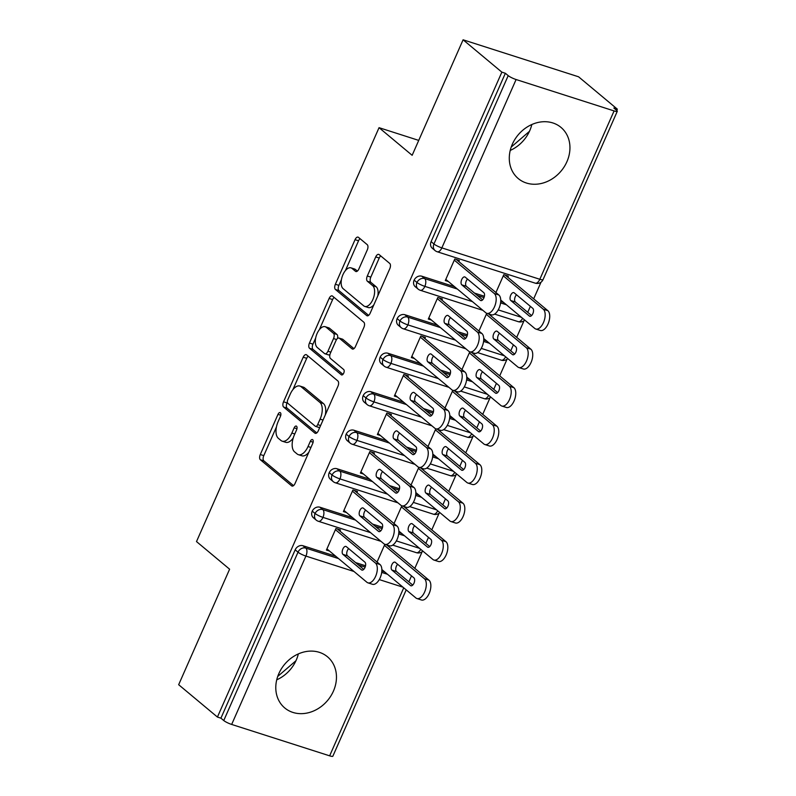 <?xml version="1.0" encoding="UTF-8"?>
<svg xmlns="http://www.w3.org/2000/svg" width="796" height="796" viewBox="0 0 796 796"><rect width="100%" height="100%" fill="white"/><g stroke="black" fill="none" stroke-linecap="round" stroke-linejoin="round"><path stroke-width="1.19" d="M280.381 412.736A2.935 1.502 -72.2 0 0 280.112 412.587A2.935 1.502 -72.2 0 0 277.993 414.368L260.292 454.516A4.199 2.139 -72.2 0 0 260.362 459.75L291.635 485.849A4.199 2.139 -72.2 0 0 292.023 486.058A4.199 2.139 -72.2 0 0 295.037 483.52L312.748 443.362A2.935 1.502 -72.2 0 0 312.699 439.7A2.935 1.502 -72.2 0 0 312.43 439.551A2.935 1.502 -72.2 0 0 310.321 441.332L308.022 446.526A13.423 6.856 -72.2 0 1 298.371 454.675A13.423 6.856 -72.2 0 1 297.127 453.979L294.52 451.81A13.423 6.856 -72.2 0 1 294.301 435.074L296.59 429.88A2.935 1.502 -72.2 0 0 296.54 426.218A2.935 1.502 -72.2 0 0 296.271 426.069A2.935 1.502 -72.2 0 0 294.152 427.85L291.863 433.044A13.423 6.856 -72.2 0 1 282.212 441.183A13.423 6.856 -72.2 0 1 280.968 440.496L278.361 438.327A13.423 6.856 -72.2 0 1 278.142 421.591L280.431 416.398A2.935 1.502 -72.2 0 0 280.381 412.736M531.837 124.524A33.333 28.069 -50.2 0 1 529.738 130.703A33.333 28.069 -50.2 0 1 510.226 150.424M566.911 161.727A33.333 28.069 -50.2 0 1 518.266 178.573A33.333 28.069 -50.2 0 1 512.325 144.235A33.333 28.069 -50.2 0 1 560.971 127.39A33.333 28.069 -50.2 0 1 566.911 161.727M276.729 679.824A33.333 28.069 129.8 0 0 296.241 660.103A33.333 28.069 129.8 0 0 298.341 653.924M333.425 691.127A33.333 28.069 -50.2 0 1 284.769 707.972A33.333 28.069 -50.2 0 1 278.829 673.635A33.333 28.069 -50.2 0 1 327.484 656.79A33.333 28.069 -50.2 0 1 333.425 691.127M367.294 249.894A4.199 2.139 -72.2 0 0 367.225 244.661L358.449 237.337A4.199 2.139 -72.2 0 0 358.061 237.128A4.199 2.139 -72.2 0 0 355.046 239.666L335.375 284.262A4.199 2.139 -72.2 0 0 335.444 289.495L366.727 315.594A4.199 2.139 -72.2 0 0 367.115 315.803A4.199 2.139 -72.2 0 0 370.13 313.266L389.801 268.67A4.199 2.139 -72.2 0 0 389.732 263.436L379.125 254.591A4.199 2.139 -72.2 0 0 378.737 254.382A4.199 2.139 -72.2 0 0 375.722 256.919L367.304 276.013A4.199 2.139 -72.2 0 0 367.374 281.237L372.637 285.625A11.224 5.731 -72.2 0 1 373.254 298.56A11.224 5.731 -72.2 0 1 364.747 306.42A11.224 5.731 -72.2 0 1 363.712 305.843L343.126 288.659A11.224 5.731 -72.2 0 1 342.509 275.724A11.224 5.731 -72.2 0 1 351.006 267.864A11.224 5.731 -72.2 0 1 352.041 268.441L355.474 271.307A4.199 2.139 -72.2 0 0 355.862 271.526A4.199 2.139 -72.2 0 0 358.877 268.978L367.294 249.894M217.427 717.057L501.858 72.147L463.093 39.8L412.149 155.31L379.045 127.678L196.503 541.578L229.606 569.2L178.662 684.709L217.427 717.057L220.92 718.171L223.756 720.539L298.012 552.195L295.177 549.827L220.92 718.171M306.609 354.877A4.199 2.139 -72.2 0 0 306.221 354.658A4.199 2.139 -72.2 0 0 303.206 357.205L283.535 401.801A4.199 2.139 -72.2 0 0 283.615 407.025L314.888 433.124A4.199 2.139 -72.2 0 0 315.276 433.342A4.199 2.139 -72.2 0 0 318.291 430.795L337.962 386.199A4.199 2.139 -72.2 0 0 337.892 380.976L306.609 354.877M309.455 343.026L329.126 298.44A4.199 2.139 -72.2 0 1 332.141 295.893A4.199 2.139 -72.2 0 1 332.529 296.102L363.812 322.201A4.199 2.139 -72.2 0 1 363.881 327.435L355.464 346.519A4.199 2.139 -72.2 0 1 352.439 349.066A4.199 2.139 -72.2 0 1 352.061 348.847L339.375 338.26A4.199 2.139 -72.2 0 0 338.987 338.051A4.199 2.139 -72.2 0 0 335.972 340.598L330.38 353.255A4.199 2.139 -72.2 0 0 330.459 358.479L343.663 369.503A2.935 1.502 -72.2 0 1 343.822 372.886A2.935 1.502 -72.2 0 1 341.593 374.946A2.935 1.502 -72.2 0 1 341.325 374.797L309.525 348.26A4.199 2.139 -72.2 0 1 309.455 343.026L312.957 344.151L315.694 337.952M418.726 140.394L379.045 127.678M406.209 589.876L332.857 756.2A6.408 1.114 -156.2 0 1 329.644 755.832L231.666 724.44A6.408 1.114 -156.2 0 1 223.756 720.539M501.858 72.147L505.361 73.272L508.196 75.63A6.408 1.114 23.8 0 0 516.097 79.53L614.084 110.923A6.408 1.114 23.8 0 0 617.288 111.291A6.408 1.114 23.8 0 0 616.671 110.385L613.845 108.027L617.338 109.151L616.761 110.465M463.093 39.8L578.573 76.794L617.338 109.151M541.021 282.182L533.668 298.858M530.365 306.341L527.728 312.33M524.047 320.689L516.694 337.355M513.39 344.837L510.743 350.837M507.062 359.185L499.709 375.861M496.405 383.344L493.769 389.334M490.077 397.692L482.724 414.358M479.421 421.85L476.784 427.84M473.103 436.188L465.75 452.864M462.446 460.347L459.799 466.337M456.118 474.695L448.765 491.361M445.462 498.853L442.825 504.843M439.133 513.191L431.78 529.867M428.477 537.35L425.84 543.34M422.159 551.698L414.806 568.364M411.502 575.856L408.855 581.846M295.963 660.73L277.724 676.441M529.459 131.33L511.221 147.041M329.494 551.051L326.42 550.066L335.932 528.504L340.479 529.957L339.972 531.111M388.965 546.812L389.413 545.777M384.866 544.325L377.045 562.056M505.361 73.272L431.114 241.616L433.939 243.984L508.196 75.63M516.097 79.53L441.85 247.884A6.408 1.114 23.8 0 1 433.939 243.984A6.408 5.393 -50.2 0 0 435.084 250.591L432.258 248.223A6.408 5.393 -50.2 0 1 431.114 241.616M295.177 549.827A6.408 5.393 -50.2 0 1 302.968 545.738L335.693 556.215M355.613 562.603L365.533 565.777M381.841 571.001L384.687 571.916M414.129 280.122L416.965 282.48A6.408 5.393 -50.2 0 0 418.109 289.087L415.273 286.729A6.408 5.393 -50.2 0 1 414.129 280.122A6.408 5.393 -50.2 0 1 421.84 276.222L454.566 286.709M474.486 293.087L484.406 296.261M500.714 301.485L503.56 302.4M507.838 277.297L508.345 276.142L503.798 274.68L495.918 292.54M458.844 261.595L459.352 260.441L454.805 258.989L445.292 280.55L448.367 281.535M397.144 318.619L399.98 320.987A6.408 5.393 -50.2 0 0 401.124 327.594L398.289 325.226A6.408 5.393 -50.2 0 1 397.144 318.619A6.408 5.393 -50.2 0 1 404.856 314.719L437.581 325.206M457.501 331.584L467.421 334.768M483.729 339.991L486.575 340.907M486.754 313.316L478.933 331.036M490.853 315.793L491.301 314.768M441.86 300.102L442.367 298.948L437.82 297.485L428.308 319.047L431.382 320.032M380.17 357.125L382.995 359.493A6.408 5.393 -50.2 0 0 384.14 366.09L381.314 363.732A6.408 5.393 -50.2 0 1 380.17 357.125A6.408 5.393 -50.2 0 1 387.871 353.225L420.606 363.712M440.516 370.09L450.436 373.264M466.745 378.488L469.59 379.403M428.825 317.893L468.824 351.275A10.686 5.453 -72.2 0 0 469.809 351.832L461.959 369.543M473.869 354.3L474.326 353.275M424.885 338.608L425.392 337.444L420.835 335.992L411.333 357.553L414.408 358.538M363.185 395.632L366.021 397.99A6.408 5.393 -50.2 0 0 367.165 404.597L364.329 402.229A6.408 5.393 -50.2 0 1 363.185 395.632A6.408 5.393 -50.2 0 1 370.896 391.722L403.622 402.209M423.542 408.587L433.462 411.771M449.77 416.995L452.616 417.91M452.795 390.319L444.974 408.04M456.894 392.806L457.342 391.771M407.9 377.105L408.408 375.951L403.861 374.488L394.348 396.05L397.423 397.035M346.2 434.128L349.036 436.497A6.408 5.393 -50.2 0 0 350.18 443.093L347.345 440.735A6.408 5.393 -50.2 0 1 346.2 434.128A6.408 5.393 -50.2 0 1 353.912 430.228L386.637 440.715M406.557 447.093L416.477 450.267M432.785 455.501L435.631 456.406M435.81 428.815L427.989 446.546M439.909 431.303L440.357 430.278M390.916 415.611L391.423 414.447L386.876 412.995L377.364 434.556L380.438 435.541M329.226 472.635L332.051 474.993A6.408 5.393 -50.2 0 0 333.196 481.6L330.37 479.232A6.408 5.393 -50.2 0 1 329.226 472.635A6.408 5.393 -50.2 0 1 336.927 468.725L369.662 479.212M389.572 485.6L399.493 488.774M415.801 493.998L418.646 494.913M418.835 467.322L411.015 485.053M422.925 469.809L423.382 468.774M373.941 454.108L374.448 452.954L369.901 451.501L360.389 473.053L363.464 474.038M312.241 511.132L315.077 513.5A6.408 5.393 -50.2 0 0 316.221 520.096L313.385 517.738A6.408 5.393 -50.2 0 1 312.241 511.132A6.408 5.393 -50.2 0 1 319.952 507.231L352.678 517.718M372.598 524.096L382.518 527.27M398.826 532.504L401.672 533.41M401.851 505.818L394.03 523.549M405.95 508.306L406.398 507.281M356.956 492.615L357.464 491.46L352.917 489.998L343.404 511.559L346.479 512.544M319.952 507.231L322.778 509.589A6.408 5.393 -50.2 0 0 315.077 513.5A6.408 1.114 23.8 0 0 322.977 517.39L370.558 532.633M396.348 540.902L419.552 548.335M336.927 468.725L339.763 471.093A6.408 5.393 -50.2 0 0 332.051 474.993A6.408 1.114 23.8 0 0 339.962 478.894L387.543 494.137M413.333 502.395L436.526 509.828M353.912 430.228L356.747 432.586A6.408 5.393 -50.2 0 0 349.036 436.497A6.408 1.114 23.8 0 0 356.936 440.387L404.517 455.63M430.318 463.899L453.511 471.332M370.896 391.722L373.722 394.09A6.408 5.393 -50.2 0 0 366.021 397.99A6.408 1.114 23.8 0 0 373.921 401.89L421.502 417.134M447.292 425.392L470.496 432.825M387.871 353.225L390.707 355.583A6.408 5.393 -50.2 0 0 382.995 359.493A6.408 1.114 23.8 0 0 390.906 363.384L438.487 378.627M464.277 386.896L487.47 394.328M404.856 314.719L407.691 317.087A6.408 5.393 -50.2 0 0 399.98 320.987A6.408 1.114 23.8 0 0 407.88 324.887L455.461 340.131M481.262 348.389L504.455 355.822M421.84 276.222L424.666 278.58A6.408 5.393 -50.2 0 0 416.965 282.48A6.408 1.114 23.8 0 0 424.865 286.381L472.446 301.624M498.236 309.893L521.44 317.325M282.212 441.183L285.704 442.307A13.423 6.856 -72.2 0 0 293.207 438.019M298.371 454.675L301.863 455.79A13.423 6.856 -72.2 0 0 308.858 452.188M276.441 426.945L263.784 455.64A4.199 2.139 -72.2 0 0 263.854 460.864L293.535 485.63M287.356 402.189L287.038 402.915A4.199 2.139 -72.2 0 0 287.107 408.149L316.788 432.915M308.211 356.21A4.199 2.139 -72.2 0 0 306.709 358.319L292.888 389.652M287.804 399.672A2.935 1.502 -72.2 0 0 287.853 403.333L315.306 426.238A2.935 1.502 -72.2 0 0 315.584 426.387A2.935 1.502 -72.2 0 0 317.694 424.606L320.111 419.134A13.423 6.856 -72.2 0 0 319.883 402.398L301.117 386.737A13.423 6.856 -72.2 0 0 299.883 386.05A13.423 6.856 -72.2 0 0 290.222 394.189L287.804 399.672M318.808 427.362A2.935 1.502 -72.2 0 0 319.077 427.512A2.935 1.502 -72.2 0 0 319.773 427.442M325.305 414.895A13.423 6.856 -72.2 0 0 323.385 403.512L319.883 402.398M299.883 386.05L303.375 387.164A13.423 6.856 -72.2 0 1 304.619 387.861L323.385 403.512M319.315 329.743L332.629 299.555L329.126 298.44M334.131 297.445A4.199 2.139 -72.2 0 0 332.629 299.555M353.951 348.638L342.867 339.385A4.199 2.139 -72.2 0 0 342.489 339.166L338.987 338.051M342.957 374.359L313.027 349.384L309.525 348.26M326.211 327.285A11.224 5.731 -72.2 0 0 325.176 326.708A11.224 5.731 -72.2 0 0 316.669 334.559A11.224 5.731 -72.2 0 0 317.296 347.504L324.549 353.553A4.199 2.139 -72.2 0 0 324.937 353.772A4.199 2.139 -72.2 0 0 327.952 351.225L333.534 338.569A4.199 2.139 -72.2 0 0 333.464 333.335L326.211 327.285L329.713 328.4A11.224 5.731 -72.2 0 0 328.678 327.823L325.176 326.708M324.937 353.772L328.43 354.887A4.199 2.139 -72.2 0 0 329.972 354.439M337.454 338.499A4.199 2.139 -72.2 0 0 336.967 334.459L333.464 333.335M329.713 328.4L336.967 334.459M312.957 344.151A4.199 2.139 -72.2 0 0 313.027 349.384M351.006 267.864L354.509 268.988A11.224 5.731 -72.2 0 1 355.543 269.565L357.374 271.088M364.747 306.42L368.25 307.545A11.224 5.731 -72.2 0 0 373.851 304.828M377.821 295.823A11.224 5.731 -72.2 0 0 376.13 286.749L372.637 285.625M380.727 255.934A4.199 2.139 -72.2 0 0 379.224 258.043L370.807 277.127A4.199 2.139 -72.2 0 0 370.876 282.361L376.13 286.749M341.434 279.585L338.877 285.386A4.199 2.139 -72.2 0 0 338.947 290.61L368.618 315.375M360.051 238.681A4.199 2.139 -72.2 0 0 358.548 240.79L345.414 270.57M381.851 569.548L415.93 597.985A10.686 5.453 -72.2 0 0 416.915 598.532A10.686 5.453 -72.2 0 0 425.014 591.05A10.686 5.453 -72.2 0 0 424.417 578.732L384.418 545.35M424.417 578.732L428.974 580.194A10.686 5.453 107.8 0 1 429.561 592.513A10.686 5.453 107.8 0 1 421.462 599.995L416.915 598.532M395.323 562.354A4.269 2.179 -72.2 0 0 394.925 562.135A4.269 2.179 -72.2 0 0 391.692 565.13A4.269 2.179 -72.2 0 0 391.921 570.055L410.517 585.567A4.269 2.179 -72.2 0 0 410.905 585.786A4.269 2.179 -72.2 0 0 414.149 582.791A4.269 2.179 -72.2 0 0 413.91 577.866L395.323 562.354M428.974 580.194L386.687 544.902M397.642 564.294A4.269 2.179 -72.2 0 0 395.811 568.175A4.269 2.179 -72.2 0 0 396.478 571.508L412.736 585.08M379.981 564.493A10.686 5.453 107.8 0 1 380.568 576.811A10.686 5.453 107.8 0 1 372.478 584.294L367.921 582.841A10.686 5.453 -72.2 0 0 376.02 575.359A10.686 5.453 -72.2 0 0 375.433 563.041L379.981 564.493L337.405 528.972M326.937 548.902L366.936 582.294A10.686 5.453 -72.2 0 0 367.921 582.841M363.742 569.389L347.484 555.817A4.269 2.179 107.8 0 1 346.817 552.474A4.269 2.179 107.8 0 1 348.658 548.593M335.424 529.658L375.433 563.041M361.523 569.866L342.937 554.354A4.269 2.179 107.8 0 1 342.698 549.429A4.269 2.179 107.8 0 1 345.932 546.434A4.269 2.179 107.8 0 1 346.33 546.653L364.916 562.165A4.269 2.179 107.8 0 1 365.155 567.09A4.269 2.179 107.8 0 1 361.911 570.085A4.269 2.179 107.8 0 1 361.523 569.866L362.359 570.135M398.836 531.051L432.915 559.488A10.686 5.453 -72.2 0 0 433.9 560.036A10.686 5.453 -72.2 0 0 441.989 552.553A10.686 5.453 -72.2 0 0 441.402 540.235L401.393 506.853M441.402 540.235L445.949 541.688A10.686 5.453 107.8 0 1 446.546 554.006A10.686 5.453 107.8 0 1 438.447 561.488L433.9 560.036M412.298 523.848A4.269 2.179 -72.2 0 0 411.91 523.629A4.269 2.179 -72.2 0 0 408.666 526.624A4.269 2.179 -72.2 0 0 408.905 531.549L427.492 547.061A4.269 2.179 -72.2 0 0 427.89 547.28A4.269 2.179 -72.2 0 0 431.124 544.285A4.269 2.179 -72.2 0 0 430.895 539.36L412.298 523.848M445.949 541.688L403.662 506.405M414.626 525.788A4.269 2.179 -72.2 0 0 412.796 529.668A4.269 2.179 -72.2 0 0 413.452 533.012L429.721 546.583M415.82 492.545L449.889 520.982A10.686 5.453 -72.2 0 0 450.874 521.529A10.686 5.453 -72.2 0 0 458.974 514.047A10.686 5.453 -72.2 0 0 458.387 501.729L418.378 468.346M458.387 501.729L462.934 503.191A10.686 5.453 107.8 0 1 463.521 515.51A10.686 5.453 107.8 0 1 455.431 522.992L450.874 521.529M429.283 485.351A4.269 2.179 -72.2 0 0 428.895 485.132A4.269 2.179 -72.2 0 0 425.651 488.127A4.269 2.179 -72.2 0 0 425.89 493.052L444.476 508.564A4.269 2.179 -72.2 0 0 444.865 508.783A4.269 2.179 -72.2 0 0 448.108 505.788A4.269 2.179 -72.2 0 0 447.869 500.863L429.283 485.351M462.934 503.191L420.646 467.899M431.611 487.291A4.269 2.179 -72.2 0 0 429.77 491.172A4.269 2.179 -72.2 0 0 430.437 494.505L446.695 508.077M432.795 454.048L466.874 482.475A10.686 5.453 -72.2 0 0 467.859 483.033A10.686 5.453 -72.2 0 0 475.958 475.55A10.686 5.453 -72.2 0 0 475.361 463.232L435.362 429.85M475.361 463.232L479.918 464.685A10.686 5.453 107.8 0 1 480.505 477.003A10.686 5.453 107.8 0 1 472.406 484.485L467.859 483.033M446.267 446.845A4.269 2.179 -72.2 0 0 445.869 446.626A4.269 2.179 -72.2 0 0 442.636 449.621A4.269 2.179 -72.2 0 0 442.865 454.546L461.461 470.058A4.269 2.179 -72.2 0 0 461.849 470.277A4.269 2.179 -72.2 0 0 465.093 467.282A4.269 2.179 -72.2 0 0 464.854 462.357L446.267 446.845M479.918 464.685L437.631 429.402M448.586 448.785A4.269 2.179 -72.2 0 0 446.755 452.665A4.269 2.179 -72.2 0 0 447.422 456.009L463.68 469.58M449.78 415.542L483.859 443.979A10.686 5.453 -72.2 0 0 484.844 444.526A10.686 5.453 -72.2 0 0 492.933 437.044A10.686 5.453 -72.2 0 0 492.346 424.726L452.337 391.343M492.346 424.726L496.893 426.188A10.686 5.453 107.8 0 1 497.49 438.506A10.686 5.453 107.8 0 1 489.391 445.989L484.844 444.526M463.242 408.348A4.269 2.179 -72.2 0 0 462.854 408.129A4.269 2.179 -72.2 0 0 459.61 411.114A4.269 2.179 -72.2 0 0 459.849 416.049L478.436 431.551A4.269 2.179 -72.2 0 0 478.834 431.78A4.269 2.179 -72.2 0 0 482.068 428.785A4.269 2.179 -72.2 0 0 481.839 423.86L463.242 408.348M496.893 426.188L454.606 390.896M465.57 410.288A4.269 2.179 -72.2 0 0 463.74 414.169A4.269 2.179 -72.2 0 0 464.396 417.502L480.665 431.074M396.965 525.997A10.686 5.453 107.8 0 1 397.552 538.315A10.686 5.453 107.8 0 1 389.453 545.797L384.906 544.335A10.686 5.453 -72.2 0 0 393.005 536.852A10.686 5.453 -72.2 0 0 392.408 524.534L396.965 525.997L354.389 490.475M343.912 510.405L383.921 543.787A10.686 5.453 -72.2 0 0 384.906 544.335M380.727 530.882L364.469 517.31A4.269 2.179 107.8 0 1 363.802 513.977A4.269 2.179 107.8 0 1 365.633 510.097M352.409 491.152L392.408 524.534M378.498 531.37L359.911 515.858A4.269 2.179 107.8 0 1 359.683 510.933A4.269 2.179 107.8 0 1 362.916 507.938A4.269 2.179 107.8 0 1 363.314 508.156L381.901 523.668A4.269 2.179 107.8 0 1 382.13 528.594A4.269 2.179 107.8 0 1 378.896 531.589A4.269 2.179 107.8 0 1 378.498 531.37L379.344 531.638M413.94 487.49A10.686 5.453 107.8 0 1 414.537 499.808A10.686 5.453 107.8 0 1 406.438 507.291L401.89 505.838A10.686 5.453 -72.2 0 0 409.98 498.356A10.686 5.453 -72.2 0 0 409.393 486.038L413.94 487.49L371.374 451.969M360.896 471.899L400.905 505.291A10.686 5.453 -72.2 0 0 401.89 505.838M397.711 492.386L381.443 478.814A4.269 2.179 107.8 0 1 380.786 475.471A4.269 2.179 107.8 0 1 382.617 471.59M369.384 452.655L409.393 486.038M395.483 492.863L376.896 477.351A4.269 2.179 107.8 0 1 376.657 472.426A4.269 2.179 107.8 0 1 379.901 469.431A4.269 2.179 107.8 0 1 380.289 469.65L398.876 485.162A4.269 2.179 107.8 0 1 399.114 490.087A4.269 2.179 107.8 0 1 395.881 493.082A4.269 2.179 107.8 0 1 395.483 492.863L396.328 493.132M430.925 448.994A10.686 5.453 107.8 0 1 431.512 461.312A10.686 5.453 107.8 0 1 423.422 468.794L418.865 467.332A10.686 5.453 -72.2 0 0 426.964 459.849A10.686 5.453 -72.2 0 0 426.377 447.531L430.925 448.994L388.349 413.472M377.881 433.402L417.88 466.784A10.686 5.453 -72.2 0 0 418.865 467.332M414.686 453.879L398.428 440.307A4.269 2.179 107.8 0 1 397.761 436.974A4.269 2.179 107.8 0 1 399.602 433.094M386.368 414.149L426.377 447.531M412.467 454.357L393.881 438.855A4.269 2.179 107.8 0 1 393.642 433.92A4.269 2.179 107.8 0 1 396.876 430.935A4.269 2.179 107.8 0 1 397.274 431.153L415.86 446.665A4.269 2.179 107.8 0 1 416.099 451.591A4.269 2.179 107.8 0 1 412.855 454.586A4.269 2.179 107.8 0 1 412.467 454.357L413.303 454.635M447.909 410.487A10.686 5.453 107.8 0 1 448.496 422.805A10.686 5.453 107.8 0 1 440.397 430.288L435.85 428.835A10.686 5.453 -72.2 0 0 443.949 421.353A10.686 5.453 -72.2 0 0 443.352 409.035L447.909 410.487L405.333 374.966M394.856 394.896L434.865 428.278A10.686 5.453 -72.2 0 0 435.85 428.835M431.671 415.383L415.413 401.811A4.269 2.179 107.8 0 1 414.746 398.468A4.269 2.179 107.8 0 1 416.577 394.587M403.353 375.652L443.352 409.035M429.442 415.86L410.855 400.348A4.269 2.179 107.8 0 1 410.627 395.423A4.269 2.179 107.8 0 1 413.86 392.428A4.269 2.179 107.8 0 1 414.258 392.647L432.845 408.159A4.269 2.179 107.8 0 1 433.074 413.084A4.269 2.179 107.8 0 1 429.84 416.079A4.269 2.179 107.8 0 1 429.442 415.86L430.288 416.129M466.764 377.045L500.833 405.472A10.686 5.453 -72.2 0 0 501.818 406.03A10.686 5.453 -72.2 0 0 509.918 398.547A10.686 5.453 -72.2 0 0 509.331 386.229L469.322 352.847M509.331 386.229L513.878 387.682A10.686 5.453 107.8 0 1 514.465 400A10.686 5.453 107.8 0 1 506.375 407.482L501.818 406.03M480.227 369.841A4.269 2.179 -72.2 0 0 479.839 369.623A4.269 2.179 -72.2 0 0 476.595 372.618A4.269 2.179 -72.2 0 0 476.834 377.543L495.42 393.055A4.269 2.179 -72.2 0 0 495.808 393.274A4.269 2.179 -72.2 0 0 499.052 390.279A4.269 2.179 -72.2 0 0 498.813 385.354L480.227 369.841M513.878 387.682L471.59 352.399M482.555 371.782A4.269 2.179 -72.2 0 0 480.714 375.662A4.269 2.179 -72.2 0 0 481.381 379.005L497.639 392.577M464.884 371.991A10.686 5.453 107.8 0 1 465.481 384.309A10.686 5.453 107.8 0 1 457.382 391.791L452.834 390.329A10.686 5.453 -72.2 0 0 460.924 382.846A10.686 5.453 -72.2 0 0 460.337 370.528L464.884 371.991L422.318 336.459M411.84 356.399L451.849 389.781A10.686 5.453 -72.2 0 0 452.834 390.329M448.655 376.876L432.387 363.304A4.269 2.179 107.8 0 1 431.73 359.971A4.269 2.179 107.8 0 1 433.561 356.091M420.328 337.146L460.337 370.528M446.427 377.354L427.84 361.852A4.269 2.179 107.8 0 1 427.601 356.916A4.269 2.179 107.8 0 1 430.845 353.931A4.269 2.179 107.8 0 1 431.233 354.15L449.82 369.662A4.269 2.179 107.8 0 1 450.058 374.588A4.269 2.179 107.8 0 1 446.825 377.573A4.269 2.179 107.8 0 1 446.427 377.354L447.272 377.632M483.739 338.539L517.818 366.976A10.686 5.453 -72.2 0 0 518.803 367.523A10.686 5.453 -72.2 0 0 526.902 360.041A10.686 5.453 -72.2 0 0 526.305 347.723L486.306 314.34M526.305 347.723L530.862 349.185A10.686 5.453 107.8 0 1 531.449 361.503A10.686 5.453 107.8 0 1 523.35 368.986L518.803 367.523M497.211 331.345A4.269 2.179 -72.2 0 0 496.813 331.126A4.269 2.179 -72.2 0 0 493.58 334.111A4.269 2.179 -72.2 0 0 493.809 339.046L512.405 354.548A4.269 2.179 -72.2 0 0 512.793 354.767A4.269 2.179 -72.2 0 0 516.037 351.782A4.269 2.179 -72.2 0 0 515.798 346.847L497.211 331.345M530.862 349.185L488.575 313.893M499.53 333.285A4.269 2.179 -72.2 0 0 497.699 337.156A4.269 2.179 -72.2 0 0 498.366 340.499L514.624 354.071M481.869 333.484A10.686 5.453 107.8 0 1 482.456 345.802A10.686 5.453 107.8 0 1 474.366 353.285L469.809 351.832A10.686 5.453 -72.2 0 0 477.908 344.35A10.686 5.453 -72.2 0 0 477.321 332.031L481.869 333.484L439.293 297.963M465.63 338.37L449.372 324.808A4.269 2.179 107.8 0 1 448.705 321.465A4.269 2.179 107.8 0 1 450.546 317.584M437.312 298.649L477.321 332.031M463.411 338.857L444.825 323.345A4.269 2.179 107.8 0 1 444.586 318.42A4.269 2.179 107.8 0 1 447.82 315.425A4.269 2.179 107.8 0 1 448.218 315.644L466.804 331.156A4.269 2.179 107.8 0 1 467.043 336.081A4.269 2.179 107.8 0 1 463.799 339.076A4.269 2.179 107.8 0 1 463.411 338.857L464.247 339.126M500.724 300.042L534.803 328.469A10.686 5.453 -72.2 0 0 535.788 329.027A10.686 5.453 -72.2 0 0 543.877 321.544A10.686 5.453 -72.2 0 0 543.29 309.226L503.281 275.834M543.29 309.226L547.837 310.679A10.686 5.453 107.8 0 1 548.434 322.997A10.686 5.453 107.8 0 1 540.335 330.479L535.788 329.027M514.186 292.838A4.269 2.179 -72.2 0 0 513.798 292.62A4.269 2.179 -72.2 0 0 510.554 295.615A4.269 2.179 -72.2 0 0 510.793 300.54L529.38 316.052A4.269 2.179 -72.2 0 0 529.778 316.271A4.269 2.179 -72.2 0 0 533.012 313.276A4.269 2.179 -72.2 0 0 532.783 308.35L514.186 292.838M547.837 310.679L505.271 275.157M516.514 294.779A4.269 2.179 -72.2 0 0 514.684 298.659A4.269 2.179 -72.2 0 0 515.34 302.002L531.609 315.564M498.853 294.988A10.686 5.453 107.8 0 1 499.44 307.306A10.686 5.453 107.8 0 1 491.341 314.788L486.794 313.325A10.686 5.453 -72.2 0 0 494.893 305.843A10.686 5.453 -72.2 0 0 494.296 293.525L498.853 294.988L456.277 259.456M445.8 279.396L485.809 312.778A10.686 5.453 -72.2 0 0 486.794 313.325M482.615 299.873L466.356 286.301A4.269 2.179 107.8 0 1 465.69 282.958A4.269 2.179 107.8 0 1 467.521 279.088M454.297 260.143L494.296 293.525M480.386 300.351L461.799 284.849A4.269 2.179 107.8 0 1 461.571 279.913A4.269 2.179 107.8 0 1 464.804 276.928A4.269 2.179 107.8 0 1 465.202 277.147L483.789 292.649A4.269 2.179 107.8 0 1 484.018 297.585A4.269 2.179 107.8 0 1 480.784 300.57A4.269 2.179 107.8 0 1 480.386 300.351L481.232 300.629M280.789 415.263L277.993 414.368M313.117 442.228L310.321 441.332M296.948 428.745L294.152 427.85M329.644 755.832L403.741 587.816M402.995 587.189L379.264 579.587M354.001 571.498L305.913 556.086L231.666 724.44M302.968 545.738L305.803 548.096A6.408 3.274 -72.2 0 1 305.913 556.086A6.408 1.114 -156.2 0 1 298.012 552.195A6.408 5.393 -50.2 0 1 305.803 548.096L338.529 558.583M535.22 283.157A6.408 6.408 0 0 0 543.041 279.645A6.408 1.114 23.8 0 1 539.827 279.277A6.408 3.274 -72.2 0 1 535.22 283.157L437.233 251.765A6.408 3.274 -72.2 0 0 441.85 247.884L539.827 279.277L614.084 110.923M358.449 564.961L365.145 567.11M381.702 572.414L387.523 574.274M422.855 551.091A6.408 6.408 0 0 1 416.348 552.673A6.408 3.274 -72.2 0 0 420.716 549.31M380.995 541.35L318.37 521.28A6.408 3.274 -72.2 0 0 322.977 517.39A6.408 3.274 -72.2 0 0 322.788 509.599L355.514 520.077M375.433 526.464L382.13 528.604M398.687 533.917L404.497 535.778M339.763 471.093L372.488 481.58M392.408 487.958L399.114 490.107M415.661 495.41L421.482 497.271M414.965 464.347L352.329 444.277A6.408 3.274 -72.2 0 0 356.936 440.387A6.408 3.274 -72.2 0 0 356.747 432.596L389.473 443.074M409.393 449.461L416.089 451.601M432.646 456.904L438.467 458.775M431.939 425.84L369.314 405.781A6.408 3.274 -72.2 0 0 373.921 401.89A6.408 3.274 -72.2 0 0 373.732 394.09L406.457 404.577M426.377 410.955L433.074 413.104M449.631 418.407L455.441 420.268M390.707 355.583L423.432 366.07M443.352 372.458L450.058 374.598M466.605 379.901L472.426 381.772M465.909 348.837L403.274 328.778A6.408 3.274 -72.2 0 0 407.88 324.887A6.408 3.274 -72.2 0 0 407.691 317.087L440.417 327.574M460.337 333.952L467.033 336.101M483.59 341.404L489.411 343.265M482.883 310.34L420.258 290.271A6.408 3.274 -72.2 0 0 424.865 286.381A6.408 3.274 -72.2 0 0 424.676 278.59L457.401 289.067M477.321 295.455L484.018 297.595M500.575 302.898L506.385 304.769M439.83 512.584A6.408 6.408 0 0 1 433.332 514.176A6.408 3.274 -72.2 0 0 437.7 510.803M397.98 502.843L335.345 482.784A6.408 3.274 -72.2 0 0 339.962 478.894A6.408 3.274 -72.2 0 0 339.773 471.093M456.814 474.088A6.408 6.408 0 0 1 450.317 475.67A6.408 3.274 -72.2 0 0 454.675 472.307M473.799 435.581A6.408 6.408 0 0 1 467.292 437.173A6.408 3.274 -72.2 0 0 471.66 433.8M490.774 397.085A6.408 6.408 0 0 1 484.276 398.667A6.408 3.274 -72.2 0 0 488.644 395.304M448.924 387.344L386.289 367.274A6.408 3.274 -72.2 0 0 390.906 363.384A6.408 3.274 -72.2 0 0 390.717 355.593M507.758 358.578A6.408 6.408 0 0 1 501.261 360.17A6.408 3.274 -72.2 0 0 505.619 356.797M524.743 320.082A6.408 6.408 0 0 1 518.236 321.664A6.408 3.274 -72.2 0 0 522.604 318.291M294.779 433.979L291.863 433.044M310.938 447.461L308.022 446.526M292.46 486.107L291.635 485.849M263.854 460.864L260.362 459.75M263.784 455.64L260.292 454.516M315.714 433.392L314.888 433.124M287.107 408.149L283.615 407.025M287.038 402.915L283.535 401.801M306.709 358.319L303.206 357.205M320.609 425.542L317.694 424.606M323.027 420.059L320.111 419.134M304.619 387.861L301.117 386.737M352.887 349.116L352.061 348.847M342.867 339.385L339.375 338.26M341.902 374.976L341.325 374.797M330.867 352.16L327.952 351.225M336.549 339.524L333.534 338.569M356.3 271.575L355.474 271.307M355.543 269.565L352.041 268.441M370.876 282.361L367.374 281.237M370.807 277.127L367.304 276.013M379.224 258.043L375.722 256.919M367.553 315.853L366.727 315.594M338.947 290.61L335.444 289.495M338.877 285.386L335.375 284.262M358.548 240.79L355.046 239.666M396.478 571.508L391.921 570.055M411.353 585.836L410.517 585.567M342.937 554.354L347.484 555.817M413.452 533.012L408.905 531.549M428.338 547.33L427.492 547.061M430.437 494.505L425.89 493.052M445.322 508.833L444.476 508.564M447.422 456.009L442.865 454.546M462.297 470.327L461.461 470.058M464.396 417.502L459.849 416.049M479.282 431.83L478.436 431.551M359.911 515.858L364.469 517.31M376.896 477.351L381.443 478.814M393.881 438.855L398.428 440.307M410.855 400.348L415.413 401.811M481.381 379.005L476.834 377.543M496.266 393.324L495.42 393.055M427.84 361.852L432.387 363.304M498.366 340.499L493.809 339.046M513.241 354.827L512.405 354.548M444.825 323.345L449.372 324.808M515.34 302.002L510.793 300.54M530.226 316.32L529.38 316.052M461.799 284.849L466.356 286.301M543.041 279.645L617.288 111.291M416.348 552.673L392.736 545.111M316.221 520.096A6.408 6.408 0 0 0 318.37 521.28M433.332 514.176L409.721 506.604M333.196 481.6A6.408 6.408 0 0 0 335.345 482.784M450.317 475.67L426.696 468.108M350.18 443.093A6.408 6.408 0 0 0 352.329 444.277M467.292 437.173L443.68 429.601M367.165 404.597A6.408 6.408 0 0 0 369.314 405.781M484.276 398.667L460.665 391.105M384.14 366.09A6.408 6.408 0 0 0 386.289 367.274M501.261 360.17L477.64 352.598M401.124 327.594A6.408 6.408 0 0 0 403.274 328.778M518.236 321.664L494.624 314.102M418.109 289.087A6.408 6.408 0 0 0 420.258 290.271M435.084 250.591A6.408 6.408 0 0 0 437.233 251.765M319.077 427.512L315.584 426.387"/></g></svg>
